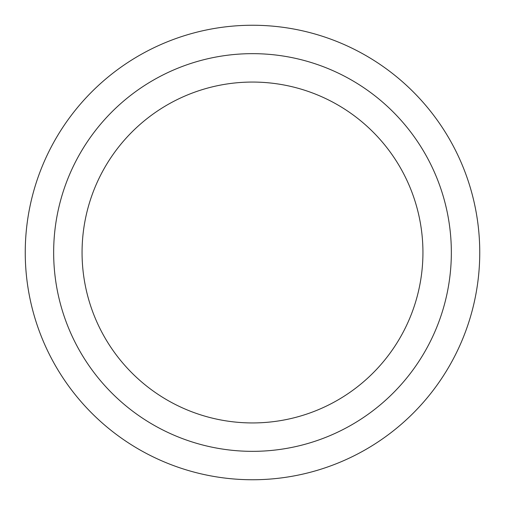 <?xml version="1.0" encoding="UTF-8"?>
<svg xmlns="http://www.w3.org/2000/svg" width="505" height="505" viewBox="0 0 505 505"><rect width="100%" height="100%" fill="white"/><g stroke="black" fill="none" stroke-linecap="round" stroke-linejoin="round"><path stroke-width="0.76" d="M252.5 53.656A198.844 198.844 0 0 1 451.344 252.5A198.844 198.844 0 0 1 252.5 451.344A198.844 198.844 0 0 1 53.656 252.5A198.844 198.844 0 0 1 252.5 53.656M252.5 25.25A227.25 227.25 0 0 1 479.75 252.5A227.25 227.25 0 0 1 252.5 479.75A227.25 227.25 0 0 1 25.25 252.5A227.25 227.25 0 0 1 252.5 25.25M252.5 422.938A170.438 170.438 0 0 0 422.938 252.5A170.438 170.438 0 0 0 252.5 82.062A170.438 170.438 0 0 0 82.062 252.5A170.438 170.438 0 0 0 252.5 422.938"/></g></svg>
